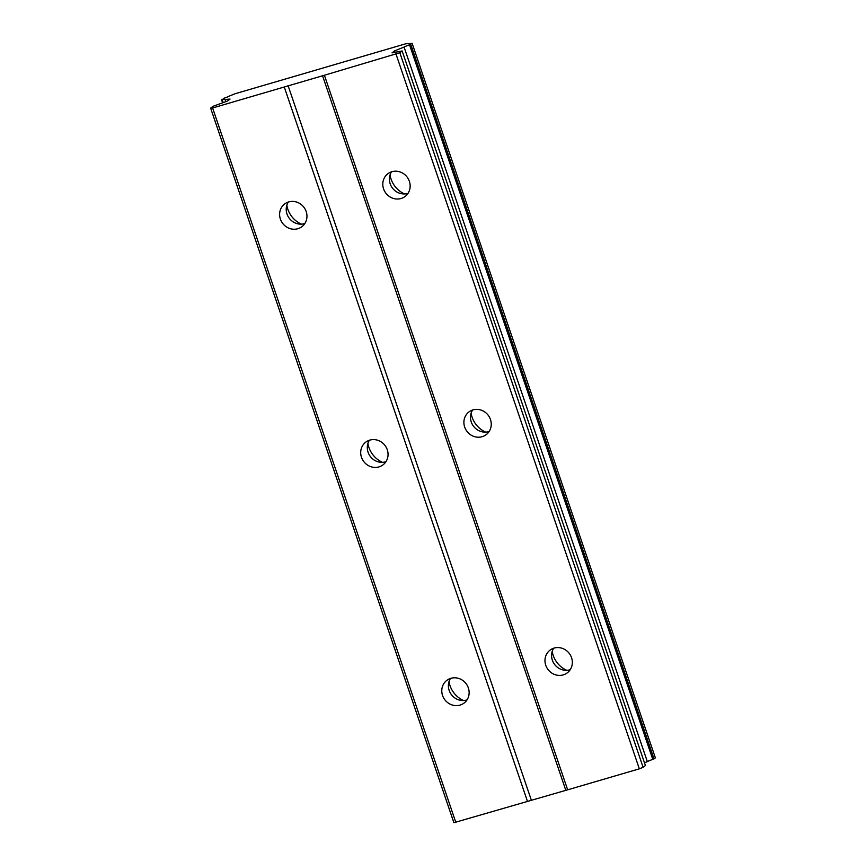 <?xml version="1.0" encoding="UTF-8"?>
<svg xmlns="http://www.w3.org/2000/svg" width="866" height="866" viewBox="0 0 866 866"><rect width="100%" height="100%" fill="white"/><g stroke="black" fill="none" stroke-linecap="round" stroke-linejoin="round"><path stroke-width="1.3" d="M553.699 648.223A14.257 13.326 -127.6 0 0 552.356 660.195A14.257 13.326 -127.6 0 0 570.218 669.689M545.753 665.272A14.257 13.326 -127.6 0 0 567.349 672.795A14.257 13.326 -127.6 0 0 571.56 657.716A14.257 13.326 -127.6 0 0 549.964 650.193A14.257 13.326 -127.6 0 0 545.753 665.272M391.519 171.836A14.257 13.326 -127.6 0 0 390.187 183.809A14.257 13.326 -127.6 0 0 408.048 193.313M383.584 188.885A14.257 13.326 -127.6 0 0 405.18 196.409A14.257 13.326 -127.6 0 0 409.38 181.34A14.257 13.326 -127.6 0 0 387.784 173.817A14.257 13.326 -127.6 0 0 383.584 188.885M472.609 410.029A14.257 13.326 -127.6 0 0 471.266 422.002A14.257 13.326 -127.6 0 0 489.128 431.495M464.674 427.079A14.257 13.326 -127.6 0 0 486.27 434.602A14.257 13.326 -127.6 0 0 490.47 419.523A14.257 13.326 -127.6 0 0 468.874 412A14.257 13.326 -127.6 0 0 464.674 427.079M463.581 700.529A23.761 22.213 52.4 0 1 450.017 685.645A23.761 22.213 52.4 0 1 449.01 681.585M301.411 224.153A23.761 22.213 52.4 0 1 287.848 209.269A23.761 22.213 52.4 0 1 286.841 205.21M382.501 462.336A23.761 22.213 52.4 0 1 368.927 447.451A23.761 22.213 52.4 0 1 367.92 443.403M566.775 670.316A23.761 22.213 52.4 0 1 553.212 655.432A23.761 22.213 52.4 0 1 552.205 651.373M404.606 193.941A23.761 22.213 52.4 0 1 391.042 179.056A23.761 22.213 52.4 0 1 390.036 174.997M485.696 432.134A23.761 22.213 52.4 0 1 472.122 417.239A23.761 22.213 52.4 0 1 471.115 413.19M450.504 678.424A14.257 13.326 -127.6 0 0 449.162 690.397A14.257 13.326 -127.6 0 0 467.023 699.901M442.558 695.485A14.257 13.326 -127.6 0 0 464.154 703.008A14.257 13.326 -127.6 0 0 468.354 687.929A14.257 13.326 -127.6 0 0 446.769 680.405A14.257 13.326 -127.6 0 0 442.558 695.485M288.324 202.049A14.257 13.326 -127.6 0 0 286.992 214.021A14.257 13.326 -127.6 0 0 304.843 223.515M280.389 219.098A14.257 13.326 -127.6 0 0 301.985 226.621A14.257 13.326 -127.6 0 0 306.185 211.553A14.257 13.326 -127.6 0 0 284.589 204.019A14.257 13.326 -127.6 0 0 280.389 219.098M369.414 440.242A14.257 13.326 -127.6 0 0 368.072 452.214A14.257 13.326 -127.6 0 0 385.933 461.708M361.479 457.291A14.257 13.326 -127.6 0 0 383.064 464.815A14.257 13.326 -127.6 0 0 387.275 449.735A14.257 13.326 -127.6 0 0 365.679 442.212A14.257 13.326 -127.6 0 0 361.479 457.291M396.076 54.266L639.335 768.835L567.663 789.814L324.404 75.245L399.832 52.739L643.092 767.308L645.408 765.533L402.149 50.964L392.038 52.869L394.582 50.899L404.076 47.056A6.592 0.801 161.2 0 1 409.531 44.837L411.458 43.354A6.592 0.801 161.2 0 1 408.6 43.636A6.592 0.801 161.2 0 1 408.6 43.571L405.71 43.798L340.468 62.893L235.087 93.745L229.577 95.974A6.592 0.801 161.2 0 1 224.132 98.194L222.194 99.677A6.592 0.801 161.2 0 1 225.063 99.395A6.592 0.801 161.2 0 1 225.063 99.46L230.042 99.07L227.498 101.03L212.96 106.345L210.633 108.131L212.614 107.979L324.404 75.245M412.108 43.3L655.367 757.869L652.791 759.406A6.592 0.801 -18.8 0 0 647.335 761.625L644.477 762.784M639.335 768.835L643.092 767.308M210.633 108.131L453.892 822.7L567.663 789.814M399.832 52.739L402.149 50.964M565.693 789.976L322.433 75.407M404.076 47.056L647.335 761.625M395.058 52.296L394.582 50.899M531.291 800.043L288.032 85.474M284.275 87.001L527.535 801.57M455.873 822.548L212.614 107.979M225.809 101.647L225.063 99.46M409.531 44.837L652.791 759.406M223.19 102.61L222.194 99.677M410.744 44.339L654.003 758.908M222.605 102.816L221.555 99.731"/></g></svg>
